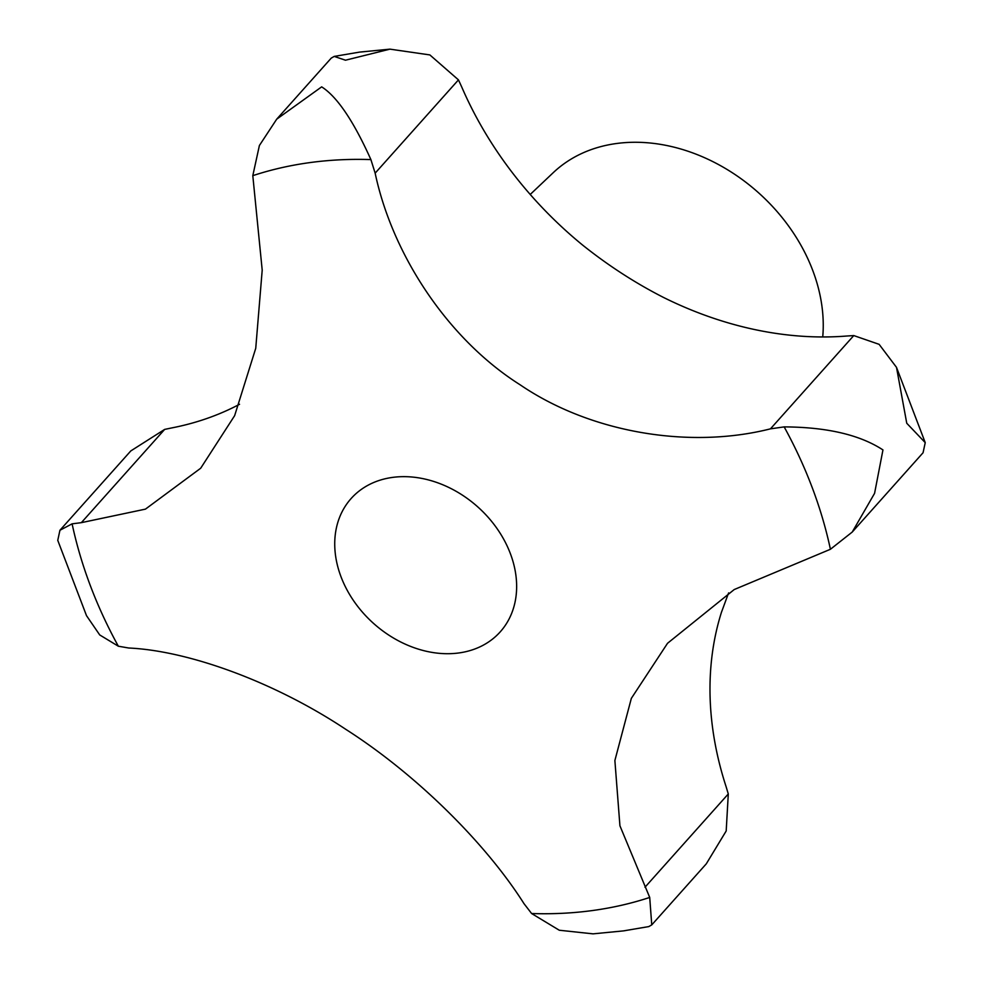 <?xml version="1.0" encoding="UTF-8"?>
<svg xmlns="http://www.w3.org/2000/svg" width="983" height="983" viewBox="0 0 983 983"><rect width="100%" height="100%" fill="white"/><g stroke="black" fill="none" stroke-linecap="round" stroke-linejoin="round"><path stroke-width="1.47" d="M276.702 119.176L331.246 58.108L334.22 56.412L345.475 60.209L389.956 49.15L429.866 54.925L458.459 79.881L461.74 87.008A345.279 269.846 -138.2 0 0 582.759 245.197C608.465 265.705 635.411 283.141 663.611 297.493A345.279 269.846 -138.2 0 0 846.719 336.026L853.772 335.572L879.121 344.333L896.496 367.347L906.756 423.255L925.236 442.645L923.062 452.745L852.212 532.073L874.575 493.343L882.955 449.919C859.842 434.805 826.924 427.138 784.164 426.892L770.463 428.846C689.919 449.256 590.857 433.036 520.044 384.746C448.875 339.786 392.733 256.084 375.15 173.155L370.898 159.59C353.511 120.934 337.108 96.69 321.662 86.86L276.702 119.176L259.389 145.521L252.803 175.662L262.203 270.128L255.74 348.314L234.642 415.649L200.692 468.227L145.447 509.133L81.343 522.661L72.103 523.841L59.938 530.255L57.764 540.355L86.504 615.653L99.725 634.944L118.341 646.212L128.712 648.006C188.564 650.758 274.343 681.833 345.844 729.374C416.731 774.653 486.02 843.623 524.025 903.696L531.619 913.526L559.278 930.237L593.044 933.85L623.48 930.889L648.78 926.588L651.754 924.892L649.714 897.442L619.929 825.794L614.879 760.51L631.344 698.36L667.531 643.287L734.215 589.554L830.414 549.276L852.212 532.073M458.852 652.958A100.008 78.161 41.8 0 1 354.236 601.657A100.008 78.161 41.8 0 1 351.103 498.553A100.008 78.161 41.8 0 1 392.524 477.406A100.008 78.161 41.8 0 1 497.14 528.707A100.008 78.161 41.8 0 1 500.286 631.799A100.008 78.161 41.8 0 1 458.852 652.958M822.734 336.96A166.692 130.272 -138.2 0 0 616.366 143.53A166.692 130.272 -138.2 0 0 553.294 172.627L530.218 194.462M728.6 592.921L721.461 612.262A345.279 269.846 -138.2 0 0 725.982 786.302L728.292 793.957L726.191 830.979L706.298 863.824L651.754 924.892M59.938 530.255L130.8 450.927L164.665 429.399L171.878 427.9A345.279 269.846 -138.2 0 0 239.545 404.283M370.898 159.59A426.118 333.016 -138.2 0 0 309.94 162.588A426.118 333.016 -138.2 0 0 252.803 175.662M72.103 523.841A426.118 333.016 -138.2 0 0 118.341 646.212M531.619 913.526A426.118 333.016 -138.2 0 0 592.565 910.528A426.118 333.016 -138.2 0 0 649.714 897.442M728.292 793.957L644.983 887.231M853.772 335.572L770.463 428.846M458.459 79.881L375.15 173.155M164.665 429.399L81.343 522.661M830.414 549.276A426.118 333.016 -138.2 0 0 784.164 426.892M389.956 49.15L359.52 52.111L334.22 56.412M896.496 367.347L925.236 442.645"/></g></svg>

